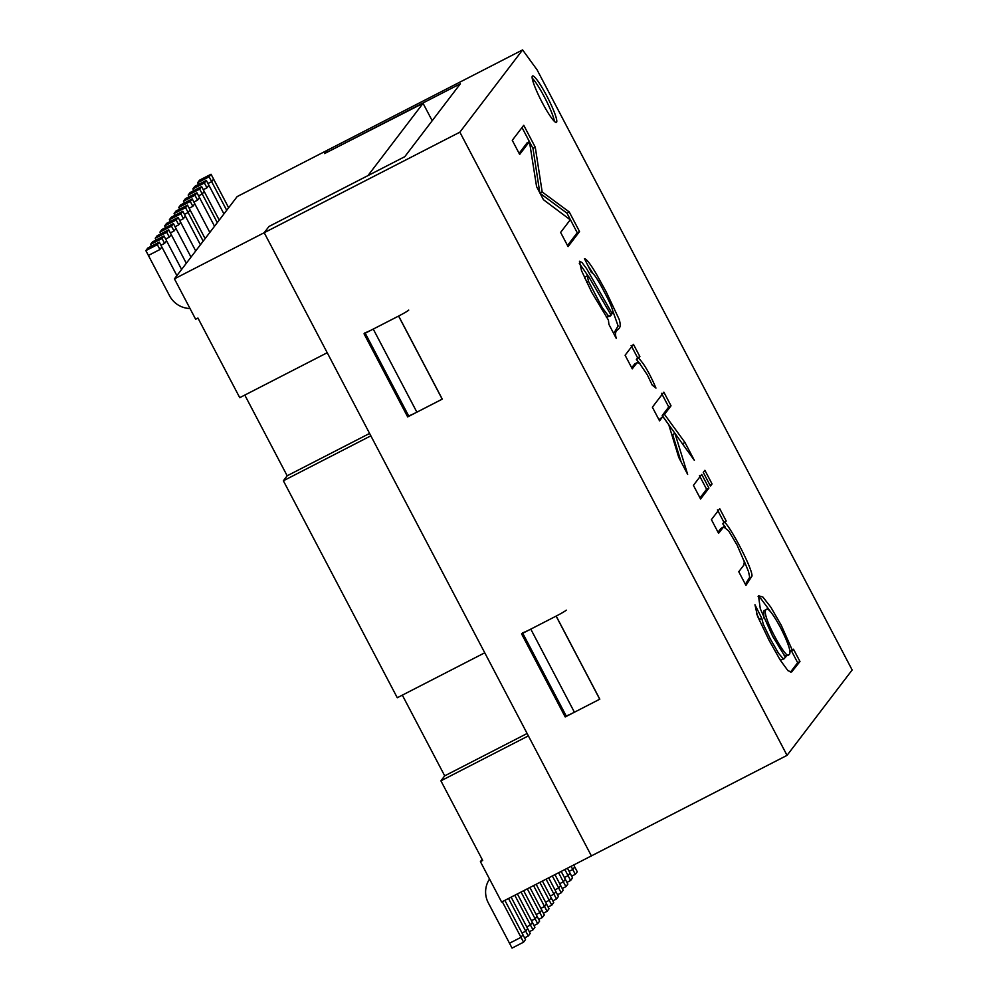 <?xml version="1.0" encoding="UTF-8"?>
<svg xmlns="http://www.w3.org/2000/svg" width="998" height="998" viewBox="0 0 998 998"><rect width="100%" height="100%" fill="white"/><g stroke="black" fill="none" stroke-linecap="round" stroke-linejoin="round"><path stroke-width="1.5" d="M174.438 278.841L459.866 132.173L522.603 49.9L237.162 196.581L174.438 278.841L195.633 319.235L197.941 318.05L239.745 397.678L327.219 352.731L264.208 232.709L268.961 226.484L368.574 175.299M432.196 120.721L423.065 103.318L368.412 174.999M482.134 859.365L480.4 861.636L482.708 860.463L440.904 780.823L528.379 735.875L591.39 855.897L264.208 232.709L268.961 226.484L404.776 156.686L460.377 83.77L324.562 153.555L326.932 150.448L324.562 153.555L423.065 103.318M480.4 861.636L501.607 902.03L787.048 755.361L852.155 669.97L537.099 69.86L522.603 49.9M283.37 480.774L370.844 435.827L484.754 652.792L397.279 697.739L283.37 480.774L287.175 475.784L369.584 433.444M574.411 712.223L599.736 699.211A10.454 0.674 -27.7 0 0 599.81 699.174L565.205 716.951L566.091 715.791A10.454 0.674 -27.7 0 0 574.411 712.223L530.786 629.127L556.111 616.115A10.454 0.674 152.3 0 0 566.265 610.14M408.731 310.091A10.454 0.674 152.3 0 1 398.576 316.067L373.252 329.078A10.454 0.674 152.3 0 1 364.956 332.683M442.276 399.113L398.651 316.029L364.045 333.806L407.671 416.902L442.276 399.113A10.454 0.674 -27.7 0 1 442.201 399.163L416.877 412.174A10.454 0.674 -27.7 0 1 408.581 415.779L365.231 333.207M287.175 475.784L244.797 395.083M402.331 695.144L444.709 775.845L440.904 780.823M444.709 775.845L527.119 733.493M530.786 629.127A10.454 0.674 152.3 0 1 522.49 632.744M145.845 250.598L169.598 295.832A23.515 23.241 37.3 0 0 190.007 308.519A23.515 23.241 37.3 0 1 169.598 295.832L148.39 255.438L159.905 249.525L161.851 246.968L176.896 275.623L159.306 242.127L157.36 244.685L145.845 250.598L147.791 248.04L159.306 242.127M157.36 244.685L159.905 249.525M168.712 229.79L166.766 232.334L155.251 238.248L157.21 235.703L168.712 229.79L186.302 263.285L171.257 234.63L169.311 237.187L165.643 239.071M166.766 232.334L169.311 237.187M178.118 217.439L176.172 219.997L164.67 225.91L166.616 223.352L178.118 217.439L195.708 250.947L180.663 222.292L178.717 224.849L175.049 226.733M176.172 219.997L178.717 224.849M209.106 176.808L226.696 210.304L211.651 181.648L213.597 179.104L228.642 207.746L211.052 174.251L209.106 176.808L197.604 182.721L199.55 180.164L211.052 174.251M211.651 181.648L207.983 183.532M199.7 189.146L217.29 222.641L202.245 193.999L204.191 191.441L219.236 220.084L201.646 186.589L199.7 189.146L188.185 195.059L190.131 192.502L201.646 186.589M202.245 193.999L198.577 195.882M192.24 198.926L190.294 201.484L178.779 207.397L180.725 204.852L192.24 198.926L209.829 232.434L194.785 203.779L192.839 206.337L189.171 208.22M192.839 206.337L190.294 201.484M188.123 212.499L190.082 209.954L205.114 238.597L187.537 205.101L185.578 207.659L203.168 241.154L188.123 212.499L184.468 214.383M522.952 934.789L504.876 900.346L525.497 939.629L523.551 942.187L502.293 901.681L521.006 937.334L522.952 934.789M521.006 937.334L509.504 943.247L488.296 902.866A23.515 23.241 37.3 0 1 489.544 879.038A23.515 23.241 37.3 0 0 488.296 902.866L512.049 948.1L523.551 942.187M527.668 928.614L511.138 897.14L530.212 933.454L528.254 936.012L508.543 898.474L525.709 931.171L527.668 928.614M522.054 933.055L525.709 931.171M532.371 922.439L517.388 893.921L534.916 927.292L532.969 929.849L514.806 895.256L530.425 924.996L532.371 922.439M526.757 926.88L530.425 924.996M537.074 916.276L523.651 890.703L539.619 921.117L537.673 923.674L521.056 892.037L535.128 918.834L537.074 916.276M531.46 920.717L535.128 918.834M541.777 910.101L529.901 887.496L544.322 914.954L542.376 917.499L527.318 888.819L539.831 912.659L541.777 910.101M536.163 914.542L539.831 912.659M540.866 908.367L544.534 906.483L533.568 885.613L547.079 911.336L549.025 908.779L536.163 884.278L546.48 903.926L544.534 906.483M573.7 864.992L574.711 866.913L572.765 869.47L571.106 866.314L575.31 874.31L577.256 871.753L573.7 864.992M569.097 871.354L572.765 869.47M567.45 868.198L570.008 873.075L568.062 875.633L564.856 869.532L570.606 880.486L572.553 877.928L567.45 868.198M564.394 877.516L568.062 875.633M561.188 871.416L565.305 879.25L563.359 881.808L558.593 872.751L565.903 886.648L567.85 884.103L561.188 871.416M559.691 883.692L563.359 881.808M554.938 874.635L560.602 885.426L558.643 887.971L552.343 875.97L561.188 892.823L563.146 890.266L554.938 874.635M554.988 889.854L558.643 887.971M548.675 877.853L555.886 891.588L553.94 894.146L546.081 879.176L556.485 898.998L558.431 896.441L548.675 877.853M550.272 896.029L553.94 894.146M545.569 902.204L549.237 900.321L551.183 897.763L542.413 881.059L553.728 902.604L551.782 905.161L539.831 882.394L549.237 900.321M196.943 192.764L194.997 195.321L183.482 201.234L185.428 198.677L196.943 192.764L214.533 226.259L199.488 197.604L197.542 200.161L193.874 202.045M197.542 200.161L194.997 195.321M206.349 180.426L204.403 182.971L192.888 188.896L194.847 186.339L206.349 180.426L223.939 213.921L208.894 185.266L206.948 187.824L203.28 189.707M206.948 187.824L204.403 182.971M182.834 211.277L180.875 213.834L169.373 219.747L171.319 217.19L182.834 211.277L200.411 244.772L185.379 216.117L183.42 218.674L179.765 220.558M180.875 213.834L183.42 218.674M173.415 223.614L171.469 226.172L159.954 232.085L161.913 229.528L173.415 223.614L191.005 257.11L175.96 228.455L174.014 231.012L170.346 232.896M171.469 226.172L174.014 231.012M164.009 235.952L162.063 238.51L150.548 244.423L152.494 241.865L164.009 235.952L181.599 269.448L166.554 240.805L164.608 243.362L160.94 245.246M162.063 238.51L164.608 243.362M725.035 522.59C732.295 530.05 752.729 569.434 751.993 576.071L745.943 585.389L738.77 571.742L743.847 565.08L744.321 561.837L737.185 545.232L728.665 530.861L723.637 526.882L718.585 533.294L711.412 519.634L719.745 508.718L726.207 521.031L722.727 523.775L725.421 527.231M744.084 560.814L748.525 571.654L749.698 577.256L745.369 584.304M717.437 509.903L723.912 522.216L726.207 521.031M723.912 522.216L722.727 523.775M699.436 475.609L706.609 489.269L700.01 497.915M708.917 488.084L700.584 499L693.41 485.352L701.744 474.424L708.917 488.084L706.609 489.269M712.061 483.955L710.451 486.076L703.278 472.416L704.887 470.295L712.061 483.955L709.915 485.053M681.135 461.974L672.652 434.554L674.947 433.369L687.647 474.362L678.765 457.446L668.785 424.799L662.847 416.54L658.979 419.771M661.562 393.337L668.735 406.984L662.21 415.542L683.518 445.283M662.847 416.54L659.553 420.857L652.38 407.196L663.857 392.152L671.03 405.812L664.506 414.37L684.99 442.513L694.346 460.328L674.947 433.369M682.682 443.698L684.99 442.513M662.21 415.542L664.506 414.37M668.735 406.984L671.03 405.812M637.098 362.686L632.245 368.836L625.11 355.251L633.443 344.335L639.905 356.648L638.645 358.307C643.785 363.272 649.561 373.202 655.96 388.097L652.181 385.041L647.29 374.786L639.456 363.26L637.098 362.686L634.79 363.871L631.672 367.751M631.135 345.508L637.61 357.833L636.35 359.48L639.955 363.659M608.431 320.109L591.639 292.127L581.522 270.683L579.451 261.239L582.009 262.524L586.562 268.587L612.198 313.671C614.269 312.786 611.549 305.4 604.064 291.503C598.014 279.714 593.798 273.377 591.415 272.504L584.466 258.682C586.55 259.018 590.467 264.071 596.243 273.814L606.198 291.84L619.147 319.335C623.513 333.482 612.622 325.909 616.302 338.484L608.905 324.375L608.431 320.109M579.264 263.26L588.333 276.321M610.676 314.445L612.198 313.671M588.458 281.274L602.256 307.646L607.994 315.418L610.102 316.204L611.125 315.193L588.895 276.933L587.311 275.797L588.458 281.274L586.624 282.209M606.422 317.189L610.102 316.204M587.934 265.58L593.373 274.038M612.735 310.74L618.111 326.009L613.695 333.507M535.277 147.242L542.176 191.965L569.259 211.963L579.539 231.548L568.074 246.606L560.626 232.422L570.245 219.809L543.448 199.7L536.587 186.638L529.451 141.604L519.671 154.428L512.273 140.319L523.75 125.274L535.277 147.242L532.982 148.428L539.868 193.15L566.951 213.135L569.259 211.963M539.98 193.088L542.176 191.965M522.016 127.544L529.414 141.629M529.476 141.753L532.982 148.428M532.196 78.143A26.123 3.543 -117.2 0 1 545.307 98.74A26.123 3.543 -117.2 0 1 554.426 121.407M556.572 122.255A26.123 3.543 -117.2 0 1 556.397 122.417A26.123 3.543 -117.2 0 1 541.303 100.798A26.123 3.543 -117.2 0 1 532.52 75.948A26.123 3.543 -117.2 0 1 547.228 96.806A26.123 3.543 -117.2 0 1 556.572 122.255M565.205 716.951L521.58 633.867L556.185 616.078L599.81 699.174M407.671 416.902L408.556 415.742M459.866 132.173L787.048 755.361M799.972 661.524L791.664 671.953L787.996 670.718L780.324 660.227L769.059 640.279L757.457 616.028L754.962 604.763L761.786 618.361L763.295 624.286L770.256 638.845L778.44 653.166L783.243 658.78L785.588 657.457L772.702 636.375L760.301 608.78L758.492 595.756L762.871 597.029L770.855 607.233L781.259 625.284L792.474 650.546L793.497 649.211L799.972 661.524L797.664 662.709L790.453 672.165M566.951 213.135L577.243 232.734L579.539 231.548M577.243 232.734L567.5 245.508M519.11 153.343L527.156 142.776L529.451 141.604M587.311 275.797L585.015 276.982L584.878 278.517M637.61 357.833L639.905 356.648M636.35 359.48L638.645 358.307M723.637 526.882L720.843 528.503L718.011 532.208M756.472 613.545L759.49 619.546L761.786 618.361M759.49 619.546L759.54 620.893M779.288 658.555L780.935 659.965L784.241 658.73M758.106 596.542L760.563 598.201L771.067 612.41M789.73 650.447L790.179 651.731L792.474 650.546M766.464 609.316L765.99 609.728C760.688 614.144 786.886 661.4 788.807 654.763C791.776 653.653 789.019 644.633 780.573 627.692C773.051 614.007 768.348 607.882 766.464 609.316L763.682 610.913L763.844 617.987M783.742 654.925L786.511 655.948L788.807 654.763M791.202 650.384L797.664 662.709M156.162 239.982L155.251 238.248M165.568 227.644L164.67 225.91M197.604 182.721L198.502 184.455M188.185 195.059L189.096 196.793M178.779 207.397L179.69 209.131M185.578 207.659L174.076 213.572L174.987 215.306M174.076 213.572L176.022 211.015L187.537 205.101M524.599 937.895L528.254 936.012M529.302 931.733L532.969 929.849M534.005 925.558L537.673 923.674M538.708 919.383L542.376 917.499M543.411 913.22L547.079 911.336M571.642 876.194L575.31 874.31M566.939 882.369L570.606 880.486M562.236 888.532L565.903 886.648M557.533 894.707L561.188 892.823M552.817 900.882L556.485 898.998M548.114 907.045L551.782 905.161M183.482 201.234L184.393 202.968M192.888 188.896L193.799 190.618M170.284 221.469L169.373 219.747M160.865 233.819L159.954 232.085M151.459 246.157L150.548 244.423M599.736 699.211L556.111 616.115M373.252 329.078L416.877 412.174M442.201 399.163L398.576 316.067M763.682 610.913L765.99 609.728M566.115 715.828L522.752 633.256"/></g></svg>
